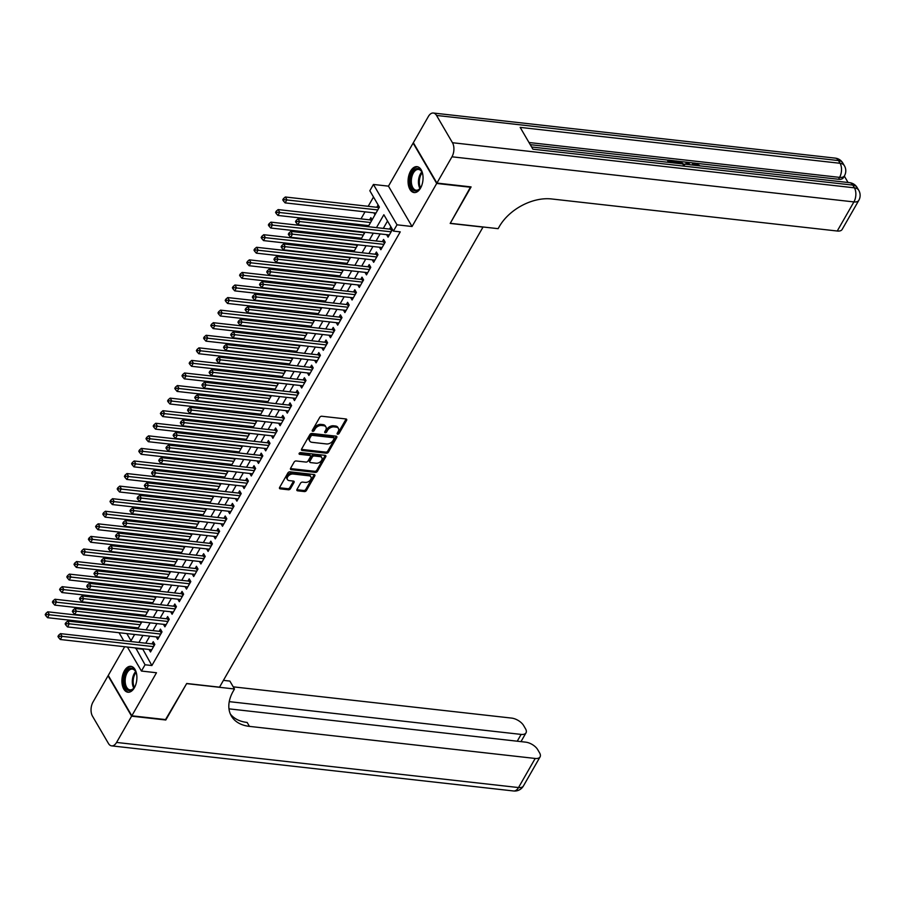 <?xml version="1.0" encoding="UTF-8"?>
<svg xmlns="http://www.w3.org/2000/svg" width="904" height="904" viewBox="0 0 904 904"><rect width="100%" height="100%" fill="white"/><g stroke="black" fill="none" stroke-linecap="round" stroke-linejoin="round"><path stroke-width="1.36" d="M337.655 434.214A1.153 0.757 149.7 0 0 339.09 433.457L346.605 420.349A1.638 1.073 149.7 0 0 346.673 419.366A1.638 1.073 149.7 0 0 345.972 418.959L321.813 416.247A1.638 1.073 149.7 0 0 319.767 417.332L312.253 430.44A1.153 0.757 149.7 0 0 314.129 430.654L315.101 428.959A5.255 3.435 149.7 0 1 321.666 425.49L323.677 425.716A5.255 3.435 149.7 0 1 325.948 427.016A5.255 3.435 149.7 0 1 325.711 430.146L324.739 431.841A1.153 0.757 149.7 0 0 326.615 432.055L327.587 430.361A5.255 3.435 149.7 0 1 334.141 426.891L336.152 427.117A5.255 3.435 149.7 0 1 338.424 428.417A5.255 3.435 149.7 0 1 338.186 431.547L337.215 433.242A1.153 0.757 149.7 0 0 337.655 434.214M337.282 433.118A1.153 0.757 149.7 0 0 338.458 432.361L345.961 419.253A1.638 1.073 149.7 0 0 346.085 418.981M312.321 430.315A1.153 0.757 149.7 0 0 313.496 429.558L314.468 427.863L315.101 428.959M324.807 431.716A1.153 0.757 149.7 0 0 325.982 430.959L326.954 429.264L327.587 430.361M134.368 687.786A13.04 7.401 -83.6 0 0 136.64 674.26A13.04 7.401 -83.6 0 0 130.854 666.316A13.04 7.401 -83.6 0 0 124.424 670.768A13.04 7.401 -83.6 0 0 122.164 684.283A13.04 7.401 -83.6 0 0 127.95 692.227A13.04 7.401 -83.6 0 0 134.368 687.786M420.529 188.122A13.04 7.401 -83.6 0 0 422.801 174.608A13.04 7.401 -83.6 0 0 417.015 166.652A13.04 7.401 -83.6 0 0 410.585 171.105A13.04 7.401 -83.6 0 0 408.325 184.619A13.04 7.401 -83.6 0 0 414.1 192.563A13.04 7.401 -83.6 0 0 420.529 188.122M296.975 489.426A1.638 1.073 149.7 0 0 296.896 490.409A1.638 1.073 149.7 0 0 297.608 490.815L304.388 491.573A1.638 1.073 149.7 0 0 306.433 490.488L314.773 475.933A1.638 1.073 149.7 0 0 314.841 474.95A1.638 1.073 149.7 0 0 314.129 474.543L289.981 471.831A1.638 1.073 149.7 0 0 287.924 472.916L279.596 487.471A1.638 1.073 149.7 0 0 279.517 488.454A1.638 1.073 149.7 0 0 280.229 488.861L288.41 489.776A1.638 1.073 149.7 0 0 290.466 488.691L294.026 482.465A1.638 1.073 149.7 0 0 294.105 481.482A1.638 1.073 149.7 0 0 293.393 481.075L289.337 480.623A4.384 2.87 149.7 0 1 287.438 479.538A4.384 2.87 149.7 0 1 288.534 475.786A4.384 2.87 149.7 0 1 293.111 474.024L309.021 475.809A4.384 2.87 149.7 0 1 310.919 476.894A4.384 2.87 149.7 0 1 309.823 480.645A4.384 2.87 149.7 0 1 305.236 482.408L302.591 482.114A1.638 1.073 149.7 0 0 300.535 483.199L296.975 489.426M142.572 648.744L151.883 665.536L145.047 664.768L141.442 671.05L127.419 647.038M470.634 186.857L450.192 223.424L482.996 227.107L219.525 687.176L186.71 683.492L166.008 719.629L131.826 715.798L156.482 672.745L141.442 671.05M470.882 187.286L436.7 183.455L413.128 143.092L388.471 186.145L373.431 184.461L397.014 224.813L393.409 231.096L383.85 214.734L376.471 227.627M388.471 186.145L412.054 226.508L436.7 183.455M412.054 226.508L397.014 224.813M151.883 665.536L400.246 231.865L393.409 231.096M326.355 453.198A1.638 1.073 149.7 0 0 328.412 452.113L336.74 437.559A1.638 1.073 149.7 0 0 336.819 436.575A1.638 1.073 149.7 0 0 336.107 436.169L311.959 433.457A1.638 1.073 149.7 0 0 309.902 434.541L301.563 449.107A1.638 1.073 149.7 0 0 301.495 450.079A1.638 1.073 149.7 0 0 302.207 450.486L326.355 453.198L325.722 452.113A1.638 1.073 149.7 0 0 327.768 451.028L336.107 436.462A1.638 1.073 149.7 0 0 336.231 436.191M325.756 456.746L317.417 471.3A1.638 1.073 149.7 0 1 315.372 472.385L291.212 469.673A1.638 1.073 149.7 0 1 290.5 469.266A1.638 1.073 149.7 0 1 290.579 468.283L294.15 462.057A1.638 1.073 149.7 0 1 296.196 460.972L305.993 462.08A1.638 1.073 149.7 0 0 308.038 460.995L310.411 456.859A1.638 1.073 149.7 0 0 310.479 455.876A1.638 1.073 149.7 0 0 309.778 455.469L299.574 454.328A1.153 0.757 149.7 0 1 300.569 452.599L325.124 455.356A1.638 1.073 149.7 0 1 325.835 455.763A1.638 1.073 149.7 0 1 325.756 456.746L325.124 455.65L316.784 470.216L317.417 471.3M124.684 646.733L108.254 675.435L131.826 715.798M372.12 219.808L370.855 217.638L369.589 219.841M386.607 234.656L388.065 237.164L392.392 229.616L390.799 226.893L389.534 229.085M379.409 247.221L380.866 249.73L385.183 242.182L383.59 239.458L382.335 241.662M372.211 259.798L373.668 262.296L377.985 254.758L376.392 252.035L375.137 254.227M365.013 272.364L366.47 274.873L370.787 267.324L369.194 264.601L367.939 266.804M357.803 284.929L359.272 287.438L363.589 279.901L361.995 277.166L360.741 279.37M350.605 297.506L352.074 300.004L356.391 292.467L354.797 289.743L353.543 291.935M343.407 310.072L344.876 312.581L349.193 305.032L347.599 302.309L346.345 304.512M336.209 322.649L337.678 325.146L341.994 317.609L340.401 314.886L339.147 317.078M329.011 335.214L330.48 337.723L334.796 330.175L333.203 327.451L331.937 329.655M321.813 347.78L323.282 350.289L327.598 342.752L326.005 340.017L324.739 342.221M314.615 360.357L316.084 362.854L320.4 355.317L318.807 352.594L317.541 354.786M307.416 372.923L308.874 375.431L313.202 367.883L311.609 365.159L310.343 367.363M300.218 385.499L301.676 387.997L306.004 380.46L304.411 377.725L303.145 379.929M293.02 398.065L294.478 400.574L298.806 393.025L297.213 390.302L295.947 392.505M285.822 410.631L287.28 413.139L291.596 405.602L290.003 402.868L288.749 405.071M278.624 423.208L280.082 425.705L284.398 418.168L282.805 415.444L281.551 417.637M271.426 435.773L272.884 438.282L277.2 430.733L275.607 428.01L274.353 430.214M264.217 448.35L265.686 450.847L270.002 443.31L268.409 440.576L267.155 442.779M257.018 460.916L258.487 463.424L262.804 455.876L261.211 453.153L259.957 455.356M249.82 473.481L251.289 475.99L255.606 468.453L254.013 465.718L252.758 467.922M242.622 486.058L244.091 488.555L248.408 481.018L246.815 478.295L245.56 480.487M235.424 498.624L236.893 501.132L241.21 493.584L239.617 490.861L238.351 493.064M228.226 511.189L229.695 513.698L234.012 506.161L232.418 503.426L231.153 505.63M221.028 523.766L222.497 526.275L226.814 518.726L225.22 516.003L223.955 518.195M213.83 536.332L215.288 538.841L219.615 531.303L218.022 528.569L216.757 530.772M206.632 548.909L208.089 551.406L212.417 543.869L210.824 541.146L209.558 543.338M199.434 561.474L200.891 563.983L205.219 556.435L203.626 553.711L202.36 555.915M192.236 574.04L193.693 576.549L198.01 569.011L196.428 566.277L195.162 568.48M185.037 586.617L186.495 589.125L190.812 581.577L189.218 578.854L187.964 581.046M177.839 599.182L179.297 601.691L183.614 594.154L182.02 591.419L180.766 593.623M170.641 611.759L172.099 614.257L176.416 606.72L174.822 603.996L173.568 606.188M163.432 624.325L164.901 626.834L169.217 619.285L167.624 616.562L166.37 618.765M156.234 636.891L157.703 639.399L162.019 631.862L160.426 629.127L159.172 631.331M387.522 221.028L383.307 228.396M380.143 233.933L376.109 240.961M372.934 246.498L368.911 253.527M365.736 259.064L361.713 266.104M358.538 271.641L354.515 278.669M351.34 284.206L347.317 291.246M344.142 296.783L340.119 303.812M336.943 309.349L332.921 316.377M329.745 321.914L325.722 328.954M322.547 334.491L318.513 341.52M315.349 347.057L311.315 354.097M308.151 359.634L304.117 366.662M300.953 372.199L296.919 379.228M293.755 384.765L289.721 391.805M286.557 397.342L282.523 404.37M279.347 409.907L275.325 416.947M272.149 422.473L268.126 429.513M264.951 435.05L260.928 442.079M257.753 447.616L253.73 454.655M250.555 460.192L246.532 467.221M243.357 472.758L239.334 479.787M236.159 485.324L232.136 492.364M228.961 497.901L224.938 504.929M221.762 510.466L217.728 517.506M214.564 523.043L210.53 530.072M207.366 535.609L203.332 542.637M200.168 548.174L196.134 555.214M192.97 560.751L188.936 567.78M185.772 573.317L181.738 580.357M178.563 585.894L174.54 592.922M171.364 598.459L167.342 605.488M164.166 611.025L160.144 618.065M156.968 623.602L152.945 630.63M149.77 636.167L145.747 643.207M149.036 649.467L150.505 651.976L154.821 644.428L153.228 641.704L151.974 643.897M373.51 197.027L368.188 206.304M365.024 211.841L360.99 218.881M357.826 224.418L357.227 225.458M350.628 236.984L350.029 238.034M343.43 249.56L342.819 250.6M336.231 262.126L335.621 263.177M329.022 274.692L328.423 275.743M321.824 287.269L321.225 288.308M314.626 299.834L314.027 300.885M307.428 312.411L306.829 313.451M300.23 324.977L299.631 326.028M293.032 337.542L292.433 338.593M285.833 350.119L285.235 351.159M278.635 362.685L278.036 363.736M271.437 375.25L270.838 376.301M264.239 387.827L263.64 388.878M257.041 400.393L256.442 401.444M249.843 412.97L249.244 414.009M242.645 425.535L242.035 426.586M235.435 438.101L234.837 439.152M228.237 450.678L227.638 451.729M221.039 463.243L220.44 464.294M213.841 475.82L213.242 476.86M206.643 488.386L206.044 489.437M199.445 500.952L198.846 502.002M192.247 513.528L191.648 514.579M185.049 526.094L184.45 527.145M177.851 538.671L177.252 539.711M170.653 551.237L170.054 552.287M163.454 563.802L162.856 564.853M156.256 576.379L155.657 577.43M149.058 588.945L148.448 589.996M141.849 601.522L141.25 602.561M134.651 614.087L134.052 615.138M129.295 626.867L129.984 628.054M133.668 634.359L134.188 635.252M379.318 207.242L378.053 205.072L376.787 207.276M373.861 212.835L374.99 214.779M366.662 225.412L367.363 226.599M359.464 237.978L360.154 239.176M352.266 250.544L352.955 251.741M345.068 263.12L345.757 264.307M337.87 275.686L338.559 276.884M330.661 288.252L331.361 289.449M323.462 300.829L324.163 302.026M316.264 313.394L316.965 314.592M309.066 325.971L309.767 327.158M301.868 338.537L302.569 339.734M294.67 351.102L295.371 352.3M287.472 363.679L288.173 364.866M280.274 376.245L280.974 377.443M273.076 388.822L273.776 390.008M265.878 401.387L266.567 402.585M258.68 413.953L259.369 415.151M251.481 426.53L252.171 427.716M244.283 439.095L244.973 440.293M237.074 451.672L237.775 452.859M229.876 464.238L230.576 465.436M222.678 476.803L223.378 478.001M220.836 483.606L220.067 483.9A1.672 1.096 -30.3 0 1 219.502 483.934L126.944 473.549L128.537 476.272L126.741 479.414L217.593 489.618M215.48 489.38L216.18 490.567M208.282 501.946L208.982 503.144M201.083 514.523L201.784 515.709M193.885 527.088L194.586 528.286M186.687 539.654L187.388 540.852M179.489 552.231L180.19 553.417M172.291 564.797L172.992 565.994M165.093 577.373L165.782 578.56M157.895 589.939L158.584 591.137M150.697 602.505L151.386 603.702M143.499 615.082L144.188 616.268M136.289 627.647L136.99 628.845M120.017 626.935L120.616 625.884M368.177 226.689L379.386 207.106L369.838 190.744L373.431 184.461M123.735 640.733L119.057 632.721M135.736 647.976L145.047 664.768M373.307 233.164L369.273 240.193M366.097 245.73L362.075 252.758M358.899 258.295L354.876 265.335M351.701 270.872L347.678 277.901M344.503 283.438L340.48 290.478M337.305 296.015L333.282 303.043M330.107 308.58L326.084 315.609M322.909 321.146L318.886 328.186M315.711 333.723L311.688 340.751M308.513 346.288L304.478 353.328M301.314 358.865L297.28 365.894M294.116 371.431L290.082 378.46M286.918 383.997L282.884 391.036M279.72 396.573L275.686 403.602M272.522 409.139L268.488 416.179M265.313 421.716L261.29 428.745M258.115 434.282L254.092 441.31M250.916 446.847L246.894 453.887M243.718 459.424L239.696 466.453M236.52 471.99L232.497 479.03M229.322 484.567L225.299 491.595M222.124 497.132L218.101 504.161M214.926 509.698L210.892 516.738M207.728 522.275L203.694 529.303M200.53 534.84L196.496 541.88M193.332 547.417L189.298 554.446M186.134 559.983L182.099 567.011M178.935 572.548L174.901 579.588M171.726 585.125L167.703 592.154M164.528 597.691L160.505 604.731M157.33 610.268L153.307 617.296M150.132 622.833L146.109 629.862M142.934 635.399L138.911 642.439M126.831 633.591L131.023 640.766L134.639 634.472M137.803 628.935L141.838 621.895M145.002 616.359L149.036 609.33M152.2 603.793L156.234 596.764M159.409 591.227L163.432 584.187M166.607 578.65L170.63 571.622M173.805 566.085L177.828 559.045M181.003 553.519L185.026 546.479M188.201 540.942L192.224 533.914M195.4 528.377L199.422 521.337M202.598 515.8L206.62 508.771M209.796 503.234L213.819 496.206M216.994 490.669L221.028 483.629M224.192 478.092L228.226 471.063M231.39 465.526L235.424 458.486M238.588 452.949L242.622 445.921M245.786 440.384L249.82 433.355M252.984 427.818L257.018 420.778M260.194 415.241L264.217 408.212M267.392 402.675L271.415 395.636M274.59 390.099L278.613 383.07M281.788 377.533L285.811 370.504M288.986 364.967L293.009 357.927M296.184 352.39L300.207 345.362M303.382 339.825L307.405 332.785M310.58 327.248L314.615 320.219M317.779 314.682L321.813 307.654M324.977 302.117L329.011 295.077M332.175 289.54L336.209 282.511M339.373 276.974L343.407 269.934M346.571 264.397L350.605 257.369M353.78 251.832L357.803 244.803M360.978 239.266L365.001 232.226M122.458 626.099L123.147 627.286M142.323 649.174L135.487 648.405M338.424 428.417L337.791 427.321A5.255 3.435 149.7 0 0 335.52 426.021L336.152 427.117M326.954 429.264A5.255 3.435 149.7 0 1 333.508 425.795L335.52 426.021M325.948 427.016L325.304 425.92A5.255 3.435 149.7 0 0 323.033 424.62L323.677 425.716M314.468 427.863A5.255 3.435 149.7 0 1 321.022 424.394L323.033 424.62M301.45 449.378A1.638 1.073 149.7 0 0 301.563 449.401L325.722 452.113M334.084 438.7A1.153 0.757 149.7 0 0 333.644 437.728L312.445 435.355A1.153 0.757 149.7 0 0 311.01 436.112L309.982 437.898A5.255 3.435 149.7 0 0 309.744 441.028A5.255 3.435 149.7 0 0 312.016 442.327L326.513 443.954A5.255 3.435 149.7 0 0 333.067 440.497L334.084 438.7M334.141 438.022L333.508 436.926A1.153 0.757 149.7 0 0 333.011 436.643L333.644 437.728M309.744 441.028L309.111 439.943A5.255 3.435 149.7 0 1 309.349 436.813L310.366 435.016A1.153 0.757 149.7 0 1 311.801 434.259L333.011 436.643M290.455 468.566A1.638 1.073 149.7 0 0 290.579 468.577L314.739 471.289A1.638 1.073 149.7 0 0 316.784 470.216M310.479 455.876L309.846 454.791A1.638 1.073 149.7 0 0 309.134 454.384L299.19 453.266M316.163 463.221A4.384 2.87 149.7 0 0 320.739 461.458A4.384 2.87 149.7 0 0 321.835 457.706A4.384 2.87 149.7 0 0 319.937 456.61L314.332 455.989A1.638 1.073 149.7 0 0 312.287 457.074L309.925 461.198A1.638 1.073 149.7 0 0 309.846 462.181A1.638 1.073 149.7 0 0 310.558 462.588L316.163 463.221M321.835 457.706L321.202 456.61A4.384 2.87 149.7 0 0 319.304 455.526L319.937 456.61M309.846 462.181L309.213 461.085A1.638 1.073 149.7 0 1 309.281 460.113L311.654 455.978A1.638 1.073 149.7 0 1 313.699 454.893L319.304 455.526M310.919 476.894L310.275 475.809A4.384 2.87 149.7 0 0 308.377 474.713L309.021 475.809M287.438 479.538L286.794 478.442A4.384 2.87 149.7 0 1 287.89 474.69A4.384 2.87 149.7 0 1 292.478 472.928L308.377 474.713M279.472 487.753A1.638 1.073 149.7 0 0 279.585 487.764L287.777 488.691A1.638 1.073 149.7 0 0 289.822 487.606L293.393 481.369A1.638 1.073 149.7 0 0 293.517 481.097M296.851 489.697A1.638 1.073 149.7 0 0 296.964 489.719L303.744 490.476A1.638 1.073 149.7 0 0 305.789 489.392L314.129 474.837A1.638 1.073 149.7 0 0 314.253 474.566M379.284 207.185L378.448 207.366A1.672 1.096 -30.3 0 1 377.883 207.4L285.325 197.004L286.918 199.739L285.122 202.88L375.974 213.073M377.77 209.931L284.127 199.66L283.483 198.564L282.76 199.829L283.404 200.914L284.127 199.66M285.122 202.88L283.404 200.914M283.483 198.564L285.325 197.004M391.635 230.938L390.63 229.209L298.071 218.824L299.665 221.548L391.127 231.819M296.862 221.48L296.229 220.384L295.506 221.638L296.15 222.734L296.862 221.48L299.665 221.548L297.868 224.689L389.33 234.961M390.63 229.209A1.672 1.096 149.7 0 0 391.195 229.175L392.031 229.006M298.071 218.824L296.229 220.384M296.15 222.734L297.868 224.689M421.739 185.489A11.277 6.407 96.4 0 1 420.134 188.348A11.277 6.407 96.4 0 1 412.653 189.422A11.277 6.407 96.4 0 1 410.495 177.602A11.277 6.407 96.4 0 1 415.704 168.935A11.277 6.407 96.4 0 1 421.953 172.11A11.277 6.407 96.4 0 1 422.891 175.263M422.1 172.449A10.441 5.932 -83.6 0 0 418.495 169.432A10.441 5.932 -83.6 0 0 411.636 177.839A10.441 5.932 -83.6 0 0 416.168 190.19A10.441 5.932 -83.6 0 0 420.349 188.055M417.863 166.844A12.95 7.356 -83.6 0 0 409.58 177.286A12.95 7.356 -83.6 0 0 414.981 192.575M135.589 685.142A11.277 6.407 96.4 0 1 133.973 688A11.277 6.407 96.4 0 1 126.492 689.074A11.277 6.407 96.4 0 1 124.334 677.265A11.277 6.407 96.4 0 1 129.554 668.587A11.277 6.407 96.4 0 1 135.792 671.774A11.277 6.407 96.4 0 1 136.73 674.915M135.939 672.101A10.441 5.932 -83.6 0 0 132.346 669.096A10.441 5.932 -83.6 0 0 125.475 677.491A10.441 5.932 -83.6 0 0 130.018 689.854A10.441 5.932 -83.6 0 0 134.188 687.707M131.701 666.508A12.95 7.356 -83.6 0 0 123.43 676.949A12.95 7.356 -83.6 0 0 128.82 692.238M692.046 164.991L692.746 163.658L695.006 163.025L698.995 165.771M696.724 165.522L693.831 164.822M685.786 164.291L686.249 162.121L687.56 162.268L690.136 164.777M668.485 162.347L667.774 161.115L668.35 160.11L674.124 160.765L674 162.517L670.61 162.144M848.065 182.506L844.313 176.077M858.8 200.36A10.023 10.023 0 0 0 858.755 190.315A10.023 6.565 -30.3 0 0 854.416 187.829A10.023 5.695 96.4 0 1 853.918 201.92A10.023 5.006 29.8 0 0 858.8 200.36L842.132 229.458A10.023 5.006 -150.2 0 1 837.251 231.017L853.918 201.92L451.966 156.799A10.023 5.695 -83.6 0 0 452.463 142.719L854.416 187.829L852.822 185.105L532.897 149.194L520.162 127.385L840.076 163.285A10.023 5.695 96.4 0 1 839.579 177.376A10.023 5.006 29.8 0 0 844.46 175.817L843.387 177.704A10.023 5.006 -150.2 0 1 838.505 179.263L839.579 177.376L528.998 142.516M530.252 144.663L668.316 160.155M674.158 160.81L675.887 161.014M679.932 161.466L686.226 162.166M687.616 162.325L693.888 163.025M696.238 163.296L838.505 179.263M676.056 163.195L675.344 161.963L675.921 160.957L680.226 161.533L684.543 164.957M451.966 156.799L436.926 183.071L471.097 186.913L450.26 223.299L498.115 228.667L499.336 226.531A41.787 27.357 -30.3 0 1 551.508 198.948L837.251 231.017M452.463 142.719L436.53 115.441A10.023 5.695 -83.6 0 0 433.332 113.023A10.023 5.695 -83.6 0 0 428.394 116.446L413.343 142.719L436.926 183.071M674.565 161.511L669.943 160.991L670.892 162.618M669.74 162.494L668.35 160.11M677.311 163.341L675.921 160.957M683.379 164.81L680.61 162.325L677.514 161.85L678.463 163.466M680.859 163.737L678.181 162.991M680.61 162.325L680.034 163.33M679.175 162.031L678.599 163.036M686.464 164.37L686.249 162.121M689.051 164.652L687.345 162.946L687.548 164.494M699.278 165.285L695.391 163.771L694.814 164.777M695.391 163.771L693.899 164.189L693.933 165.206M692.758 165.07L692.746 163.658M165.545 719.573L186.631 683.616L234.486 688.984L233.266 691.119A41.787 27.357 149.7 0 0 231.367 716.036A41.787 27.357 149.7 0 0 249.447 726.387L535.191 758.456A10.023 5.006 29.8 0 0 540.072 756.897A10.023 5.006 29.8 0 0 539.564 752.829L537.688 749.619A10.023 5.006 29.8 0 0 525.665 742.15L228.972 708.849M223.424 680.362L229.865 681.085L234.486 688.984M131.611 716.171L108.039 675.808L92.988 702.08A10.023 5.695 -83.6 0 0 92.49 716.171L108.423 743.438A10.023 5.695 -83.6 0 0 111.621 745.868A10.023 5.695 -83.6 0 0 116.571 742.444L131.611 716.171L165.794 720.002M229.254 701.64L521.133 734.41A10.023 5.006 29.8 0 0 526.015 732.839A10.023 5.006 29.8 0 0 525.518 728.782L523.642 725.562A10.023 5.006 29.8 0 0 511.607 718.092L233.243 686.848M230.339 714.002A41.787 27.357 149.7 0 0 247.154 722.454L249.447 726.387M372.086 219.751L371.25 219.932A1.672 1.096 -30.3 0 1 370.685 219.966L278.127 209.581L279.72 212.304L277.923 215.446L368.775 225.638M370.572 222.497L276.918 212.225L276.285 211.14L275.562 212.395L276.206 213.491L276.918 212.225M277.923 215.446L276.206 213.491M276.285 211.14L278.127 209.581M364.888 232.328L364.052 232.497A1.672 1.096 -30.3 0 1 363.487 232.531L270.929 222.147L272.522 224.87L270.725 228.011L361.577 238.215M363.374 235.074L269.72 224.802L269.087 223.706L268.364 224.96L269.008 226.056L269.72 224.802M270.725 228.011L269.008 226.056M269.087 223.706L270.929 222.147M357.69 244.894L356.854 245.074A1.672 1.096 -30.3 0 1 356.289 245.108L263.731 234.712L265.324 237.447L263.516 240.588L354.379 250.781M356.176 247.639L262.522 237.368L261.889 236.283L261.166 237.537L261.81 238.622L262.522 237.368M263.516 240.588L261.81 238.622M261.889 236.283L263.731 234.712M350.492 257.459L349.645 257.64A1.672 1.096 -30.3 0 1 349.091 257.674L256.533 247.289L258.126 250.012L256.318 253.154L347.181 263.358M348.978 260.216L255.323 249.945L254.691 248.849L253.967 250.103L254.612 251.199L255.323 249.945M256.318 253.154L254.612 251.199M254.691 248.849L256.533 247.289M384.437 243.504L383.432 241.786L290.873 231.39L292.467 234.125L383.929 244.385M289.664 234.046L289.031 232.961L288.308 234.215L288.952 235.3L289.664 234.046L292.467 234.125L290.659 237.266L382.132 247.526M383.432 241.786A1.672 1.096 149.7 0 0 383.997 241.752L384.833 241.571M290.873 231.39L289.031 232.961M288.952 235.3L290.659 237.266M377.239 256.069L376.233 254.352L283.675 243.967L285.268 246.69L376.731 256.962M282.466 246.611L281.833 245.526L281.11 246.781L281.754 247.877L282.466 246.611L285.268 246.69L283.46 249.832L374.934 260.103M376.233 254.352A1.672 1.096 149.7 0 0 376.787 254.318L377.635 254.137M283.675 243.967L281.833 245.526M281.754 247.877L283.46 249.832M370.041 268.646L369.035 266.917L276.477 256.533L278.07 259.256L369.533 269.528M275.268 259.188L274.635 258.092L273.912 259.358L274.545 260.442L275.268 259.188L278.07 259.256L276.262 262.409L367.736 272.669M369.035 266.917A1.672 1.096 149.7 0 0 369.589 266.883L370.425 266.714M276.477 256.533L274.635 258.092M274.545 260.442L276.262 262.409M362.832 281.212L361.837 279.494L269.268 269.109L270.861 271.833L362.334 282.093M268.07 271.754L267.437 270.669L266.714 271.923L267.347 273.008L268.07 271.754L270.861 271.833L269.064 274.974L360.526 285.235M361.837 279.494A1.672 1.096 149.7 0 0 362.391 279.46L363.227 279.279M269.268 269.109L267.437 270.669M267.347 273.008L269.064 274.974M343.283 270.036L342.446 270.217A1.672 1.096 -30.3 0 1 341.893 270.251L249.334 259.855L250.928 262.589L249.12 265.731L339.972 275.923M341.78 272.782L248.125 262.51L247.493 261.414L246.769 262.68L247.402 263.765L248.125 262.51M249.12 265.731L247.402 263.765M247.493 261.414L249.334 259.855M355.634 293.789L354.628 292.06L262.07 281.675L263.663 284.398L355.136 294.67M260.872 284.331L260.239 283.234L259.516 284.489L260.149 285.585L260.872 284.331L263.663 284.398L261.866 287.54L353.328 297.811M354.628 292.06A1.672 1.096 149.7 0 0 355.193 292.026L356.029 291.856M262.07 281.675L260.239 283.234M260.149 285.585L261.866 287.54M336.085 282.602L335.248 282.782A1.672 1.096 -30.3 0 1 334.695 282.816L242.125 272.432L243.718 275.155L241.922 278.296L332.774 288.489M334.582 285.348L240.927 275.076L240.294 273.991L239.571 275.245L240.204 276.341L240.927 275.076M241.922 278.296L240.204 276.341M240.294 273.991L242.125 272.432M348.435 306.354L347.43 304.637L254.871 294.241L256.465 296.975L347.938 307.236M253.674 296.896L253.041 295.8L252.318 297.066L252.95 298.151L253.674 296.896L256.465 296.975L254.668 300.117L346.13 310.377M347.43 304.637A1.672 1.096 149.7 0 0 347.995 304.603L348.831 304.422M254.871 294.241L253.041 295.8M252.95 298.151L254.668 300.117M328.886 295.179L328.05 295.348A1.672 1.096 -30.3 0 1 327.485 295.382L234.927 284.997L236.52 287.721L234.724 290.862L325.576 301.066M327.384 297.924L233.729 287.653L233.096 286.557L232.373 287.811L233.006 288.907L233.729 287.653M234.724 290.862L233.006 288.907M233.096 286.557L234.927 284.997M341.237 318.92L340.232 317.202L247.673 306.818L249.267 309.541L340.74 319.813M246.476 309.462L245.831 308.377L245.12 309.631L245.752 310.727L246.476 309.462L249.267 309.541L247.47 312.682L338.932 322.954M340.232 317.202A1.672 1.096 149.7 0 0 340.797 317.168L341.633 316.988M247.673 306.818L245.831 308.377M245.752 310.727L247.47 312.682M321.688 307.744L320.852 307.925A1.672 1.096 -30.3 0 1 320.287 307.959L227.729 297.563L229.322 300.297L227.525 303.439L318.377 313.631M320.185 310.49L226.531 300.218L225.898 299.134L225.175 300.388L225.808 301.473L226.531 300.218M227.525 303.439L225.808 301.473M225.898 299.134L227.729 297.563M334.039 331.497L333.034 329.768L240.475 319.383L242.069 322.106L333.531 332.378M239.277 322.039L238.633 320.943L237.921 322.208L238.554 323.293L239.277 322.039L242.069 322.106L240.272 325.259L331.734 335.52M333.034 329.768A1.672 1.096 149.7 0 0 333.599 329.734L334.435 329.564M240.475 319.383L238.633 320.943M238.554 323.293L240.272 325.259M314.49 320.31L313.654 320.491A1.672 1.096 -30.3 0 1 313.089 320.524L220.531 310.14L222.124 312.863L220.327 316.004L311.179 326.208M312.976 323.067L219.333 312.795L218.689 311.699L217.977 312.953L218.61 314.05L219.333 312.795M220.327 316.004L218.61 314.05M218.689 311.699L220.531 310.14M326.841 344.062L325.835 342.345L233.277 331.949L234.87 334.683L326.333 344.944M232.079 334.604L231.435 333.519L230.723 334.774L231.356 335.859L232.079 334.604L234.87 334.683L233.074 337.825L324.536 348.085M325.835 342.345A1.672 1.096 149.7 0 0 326.401 342.311L327.237 342.13M233.277 331.949L231.435 333.519M231.356 335.859L233.074 337.825M307.292 332.887L306.456 333.067A1.672 1.096 -30.3 0 1 305.891 333.101L213.333 322.705L214.926 325.44L213.129 328.581L303.981 338.774M305.778 335.633L212.135 325.361L211.491 324.265L210.779 325.53L211.412 326.615L212.135 325.361M213.129 328.581L211.412 326.615M211.491 324.265L213.333 322.705M319.643 356.639L318.637 354.91L226.079 344.526L227.672 347.249L319.135 357.521M224.881 347.181L224.237 346.085L223.525 347.339L224.158 348.435L224.881 347.181L227.672 347.249L225.876 350.39L317.338 360.662M318.637 354.91A1.672 1.096 149.7 0 0 319.202 354.876L320.039 354.707M226.079 344.526L224.237 346.085M224.158 348.435L225.876 350.39M300.094 345.452L299.258 345.633A1.672 1.096 -30.3 0 1 298.693 345.667L206.135 335.282L207.728 338.006L205.931 341.147L296.783 351.34M298.58 348.198L204.937 337.926L204.293 336.842L203.581 338.096L204.214 339.192L204.937 337.926M205.931 341.147L204.214 339.192M204.293 336.842L206.135 335.282M312.445 369.205L311.439 367.487L218.881 357.091L220.474 359.826L311.936 370.086M217.683 359.747L217.039 358.651L216.316 359.916L216.96 361.001L217.683 359.747L220.474 359.826L218.678 362.967L310.14 373.228M311.439 367.487A1.672 1.096 149.7 0 0 312.004 367.453L312.841 367.273M218.881 357.091L217.039 358.651M216.96 361.001L218.678 362.967M292.896 358.029L292.06 358.199A1.672 1.096 -30.3 0 1 291.495 358.233L198.936 347.848L200.53 350.571L198.733 353.713L289.585 363.916M291.382 360.775L197.739 350.503L197.095 349.407L196.383 350.662L197.015 351.758L197.739 350.503M198.733 353.713L197.015 351.758M197.095 349.407L198.936 347.848M305.247 381.77L304.241 380.053L211.683 369.668L213.276 372.391L304.738 382.652M210.485 372.312L209.841 371.228L209.118 372.482L209.762 373.578L210.485 372.312L213.276 372.391L211.479 375.533L302.942 385.805M304.241 380.053A1.672 1.096 149.7 0 0 304.806 380.019L305.642 379.838M211.683 369.668L209.841 371.228M209.762 373.578L211.479 375.533M285.698 370.595L284.862 370.776A1.672 1.096 -30.3 0 1 284.297 370.809L191.738 360.413L193.332 363.148L191.535 366.289L282.387 376.482M284.184 373.341L190.541 363.069L189.897 361.984L189.173 363.238L189.817 364.323L190.541 363.069M191.535 366.289L189.817 364.323M189.897 361.984L191.738 360.413M298.049 394.347L297.043 392.618L204.485 382.234L206.078 384.957L297.54 395.229M203.276 384.889L202.643 383.793L201.92 385.047L202.564 386.144L203.276 384.889L206.078 384.957L204.281 388.098L295.744 398.37M297.043 392.618A1.672 1.096 149.7 0 0 297.608 392.585L298.444 392.415M204.485 382.234L202.643 383.793M202.564 386.144L204.281 388.098M278.5 383.16L277.664 383.341A1.672 1.096 -30.3 0 1 277.099 383.375L184.54 372.99L186.134 375.714L184.337 378.855L275.189 389.059M276.986 385.918L183.342 375.635L182.698 374.55L181.975 375.804L182.619 376.9L183.342 375.635M184.337 378.855L182.619 376.9M182.698 374.55L184.54 372.99M290.851 406.913L289.845 405.195L197.287 394.799L198.88 397.534L290.342 407.794M196.078 397.455L195.445 396.37L194.722 397.624L195.366 398.709L196.078 397.455L198.88 397.534L197.072 400.675L288.545 410.936M289.845 405.195A1.672 1.096 149.7 0 0 290.41 405.161L291.246 404.981M197.287 394.799L195.445 396.37M195.366 398.709L197.072 400.675M271.302 395.737L270.465 395.918A1.672 1.096 -30.3 0 1 269.9 395.952L177.342 385.556L178.935 388.291L177.139 391.432L267.991 401.625M269.787 398.483L176.133 388.212L175.5 387.115L174.777 388.381L175.421 389.466L176.133 388.212M177.139 391.432L175.421 389.466M175.5 387.115L177.342 385.556M283.653 419.479L282.647 417.761L190.089 407.376L191.682 410.1L283.144 420.371M188.879 410.032L188.247 408.936L187.523 410.19L188.168 411.286L188.879 410.032L191.682 410.1L189.874 413.241L281.347 423.513M282.647 417.761A1.672 1.096 149.7 0 0 283.201 417.727L284.048 417.546M190.089 407.376L188.247 408.936M188.168 411.286L189.874 413.241M264.104 408.303L263.267 408.484A1.672 1.096 -30.3 0 1 262.702 408.518L170.144 398.133L171.737 400.856L169.929 403.998L260.793 414.19M262.589 411.049L168.935 400.777L168.302 399.692L167.579 400.947L168.223 402.043L168.935 400.777M169.929 403.998L168.223 402.043M168.302 399.692L170.144 398.133M276.454 432.055L275.449 430.338L182.89 419.942L184.484 422.676L275.946 432.937M181.681 422.597L181.049 421.501L180.325 422.767L180.969 423.852L181.681 422.597L184.484 422.676L182.676 425.818L274.149 436.078M275.449 430.338A1.672 1.096 149.7 0 0 276.002 430.304L276.839 430.123M182.89 419.942L181.049 421.501M180.969 423.852L182.676 425.818M256.905 420.88L256.058 421.049A1.672 1.096 -30.3 0 1 255.504 421.083L162.946 410.698L164.539 413.422L162.731 416.563L253.595 426.767M255.391 423.626L161.737 413.354L161.104 412.258L160.381 413.512L161.025 414.608L161.737 413.354M162.731 416.563L161.025 414.608M161.104 412.258L162.946 410.698M269.256 444.621L268.251 442.903L175.692 432.519L177.286 435.242L268.748 445.502M174.483 435.163L173.85 434.078L173.127 435.332L173.76 436.429L174.483 435.163L177.286 435.242L175.478 438.383L266.94 448.655M268.251 442.903A1.672 1.096 149.7 0 0 268.804 442.87L269.641 442.689M175.692 432.519L173.85 434.078M173.76 436.429L175.478 438.383M249.696 433.445L248.86 433.626A1.672 1.096 -30.3 0 1 248.306 433.66L155.748 423.264L157.341 425.999L155.533 429.14L246.397 439.333M248.193 436.191L154.539 425.92L153.906 424.835L153.183 426.089L153.827 427.174L154.539 425.92M155.533 429.14L153.827 427.174M153.906 424.835L155.748 423.264M262.047 457.198L261.041 455.469L168.483 445.084L170.076 447.808L261.55 458.079M167.285 447.74L166.652 446.644L165.929 447.898L166.562 448.994L167.285 447.74L170.076 447.808L168.28 450.949L259.742 461.221M261.041 455.469A1.672 1.096 149.7 0 0 261.606 455.435L262.442 455.266M168.483 445.084L166.652 446.644M166.562 448.994L168.28 450.949M242.498 446.011L241.662 446.192A1.672 1.096 -30.3 0 1 241.108 446.226L148.55 435.841L150.143 438.564L148.335 441.706L239.187 451.91M240.995 448.768L147.341 438.485L146.708 437.4L145.985 438.655L146.617 439.751L147.341 438.485M148.335 441.706L146.617 439.751M146.708 437.4L148.55 435.841M254.849 469.764L253.843 468.046L161.285 457.65L162.878 460.385L254.352 470.645M160.087 460.305L159.454 459.221L158.731 460.475L159.364 461.56L160.087 460.305L162.878 460.385L161.082 463.526L252.544 473.786M253.843 468.046A1.672 1.096 149.7 0 0 254.408 468.012L255.244 467.831M161.285 457.65L159.454 459.221M159.364 461.56L161.082 463.526M235.3 458.588L234.464 458.769A1.672 1.096 -30.3 0 1 233.899 458.791L141.34 448.407L142.934 451.13L141.137 454.283L231.989 464.475M233.797 461.334L140.143 451.062L139.51 449.966L138.787 451.232L139.419 452.316L140.143 451.062M141.137 454.283L139.419 452.316M139.51 449.966L141.34 448.407M247.651 482.329L246.645 480.612L154.087 470.227L155.68 472.95L247.154 483.222M152.889 472.882L152.256 471.786L151.533 473.041L152.166 474.137L152.889 472.882L155.68 472.95L153.883 476.092L245.346 486.363M246.645 480.612A1.672 1.096 149.7 0 0 247.21 480.578L248.046 480.397M154.087 470.227L152.256 471.786M152.166 474.137L153.883 476.092M228.102 471.153L227.266 471.334A1.672 1.096 -30.3 0 1 226.701 471.368L134.142 460.983L135.736 463.707L133.939 466.848L224.791 477.041M226.599 473.899L132.945 463.628L132.312 462.543L131.588 463.797L132.221 464.882L132.945 463.628M133.939 466.848L132.221 464.882M132.312 462.543L134.142 460.983M240.453 494.906L239.447 493.188L146.889 482.792L148.482 485.527L239.944 495.787M145.691 485.448L145.047 484.352L144.335 485.617L144.968 486.702L145.691 485.448L148.482 485.527L146.685 488.668L238.147 498.929M239.447 493.188A1.672 1.096 149.7 0 0 240.012 493.155L240.848 492.974M146.889 482.792L145.047 484.352M144.968 486.702L146.685 488.668M219.389 486.476L125.746 476.205L125.114 475.108L124.39 476.363L125.023 477.459L125.746 476.205M126.741 479.414L125.023 477.459M125.114 475.108L126.944 473.549M233.255 507.472L232.249 505.754L139.691 495.369L141.284 498.093L232.746 508.353M138.493 498.014L137.849 496.929L137.137 498.183L137.77 499.279L138.493 498.014L141.284 498.093L139.487 501.234L230.949 511.506M232.249 505.754A1.672 1.096 149.7 0 0 232.814 505.72L233.65 505.539M139.691 495.369L137.849 496.929M137.77 499.279L139.487 501.234M213.706 496.296L212.869 496.477A1.672 1.096 -30.3 0 1 212.304 496.511L119.746 486.115L121.339 488.849L119.543 491.991L210.395 502.183M212.191 499.042L118.548 488.77L117.904 487.685L117.192 488.94L117.825 490.024L118.548 488.77M119.543 491.991L117.825 490.024M117.904 487.685L119.746 486.115M226.056 520.049L225.051 518.32L132.492 507.935L134.086 510.658L225.548 520.93M131.295 510.59L130.651 509.494L129.939 510.749L130.571 511.845L131.295 510.59L134.086 510.658L132.289 513.8L223.751 524.071M225.051 518.32A1.672 1.096 149.7 0 0 225.616 518.286L226.452 518.116M132.492 507.935L130.651 509.494M130.571 511.845L132.289 513.8M206.507 508.862L205.671 509.042A1.672 1.096 -30.3 0 1 205.106 509.076L112.548 498.692L114.141 501.415L112.345 504.556L203.197 514.76M204.993 511.607L111.35 501.336L110.706 500.251L109.994 501.505L110.627 502.601L111.35 501.336M112.345 504.556L110.627 502.601M110.706 500.251L112.548 498.692M218.858 532.614L217.853 530.897L125.294 520.501L126.888 523.235L218.35 533.496M124.097 523.156L123.452 522.071L122.741 523.326L123.373 524.41L124.097 523.156L126.888 523.235L125.091 526.377L216.553 536.637M217.853 530.897A1.672 1.096 149.7 0 0 218.418 530.863L219.254 530.682M125.294 520.501L123.452 522.071M123.373 524.41L125.091 526.377M199.309 521.438L198.473 521.619A1.672 1.096 -30.3 0 1 197.908 521.642L105.35 511.257L106.943 513.981L105.146 517.133L195.998 527.326M197.795 524.184L104.152 513.913L103.508 512.817L102.796 514.082L103.429 515.167L104.152 513.913M105.146 517.133L103.429 515.167M103.508 512.817L105.35 511.257M192.111 534.004L191.275 534.185A1.672 1.096 -30.3 0 1 190.71 534.219L98.152 523.834L99.745 526.557L97.948 529.699L188.8 539.891M190.597 536.75L96.954 526.478L96.31 525.393L95.598 526.648L96.231 527.733L96.954 526.478M97.948 529.699L96.231 527.733M96.31 525.393L98.152 523.834M184.913 546.581L184.077 546.75A1.672 1.096 -30.3 0 1 183.512 546.784L90.954 536.4L92.547 539.123L90.75 542.264L181.602 552.468M183.399 549.327L89.756 539.055L89.112 537.959L88.389 539.213L89.033 540.309L89.756 539.055M90.75 542.264L89.033 540.309M89.112 537.959L90.954 536.4M211.66 545.18L210.655 543.462L118.096 533.077L119.69 535.801L211.152 546.072M116.898 535.733L116.254 534.637L115.531 535.891L116.175 536.987L116.898 535.733L119.69 535.801L117.893 538.942L209.355 549.214M210.655 543.462A1.672 1.096 149.7 0 0 211.22 543.428L212.056 543.247M118.096 533.077L116.254 534.637M116.175 536.987L117.893 538.942M204.462 557.757L203.457 556.039L110.898 545.643L112.491 548.378L203.954 558.638M109.689 548.299L109.056 547.202L108.333 548.468L108.977 549.553L109.689 548.299L112.491 548.378L110.695 551.519L202.157 561.779M203.457 556.039A1.672 1.096 149.7 0 0 204.022 556.005L204.858 555.824M110.898 545.643L109.056 547.202M108.977 549.553L110.695 551.519M197.264 570.322L196.258 568.605L103.7 558.22L105.293 560.943L196.756 571.204M102.491 560.864L101.858 559.779L101.135 561.034L101.779 562.13L102.491 560.864L105.293 560.943L103.485 564.085L194.959 574.356M196.258 568.605A1.672 1.096 149.7 0 0 196.823 568.571L197.66 568.39M103.7 558.22L101.858 559.779M101.779 562.13L103.485 564.085M177.715 559.147L176.879 559.327A1.672 1.096 -30.3 0 1 176.314 559.361L83.756 548.965L85.349 551.7L83.552 554.841L174.404 565.034M176.201 561.892L82.546 551.621L81.914 550.525L81.19 551.79L81.835 552.875L82.546 551.621M83.552 554.841L81.835 552.875M81.914 550.525L83.756 548.965M190.066 582.899L189.06 581.17L96.502 570.786L98.095 573.509L189.557 583.781M95.293 573.441L94.66 572.345L93.937 573.599L94.581 574.695L95.293 573.441L98.095 573.509L96.287 576.65L187.761 586.922M189.06 581.17A1.672 1.096 149.7 0 0 189.625 581.136L190.462 580.967M96.502 570.786L94.66 572.345M94.581 574.695L96.287 576.65M170.517 571.712L169.681 571.893A1.672 1.096 -30.3 0 1 169.116 571.927L76.557 561.542L78.151 564.265L76.343 567.407L167.206 577.611M169.003 574.458L75.348 564.186L74.716 563.102L73.992 564.356L74.636 565.452L75.348 564.186M76.343 567.407L74.636 565.452M74.716 563.102L76.557 561.542M182.868 595.465L181.862 593.747L89.304 583.351L90.897 586.086L182.359 596.346M88.095 586.007L87.462 584.922L86.739 586.176L87.383 587.261L88.095 586.007L90.897 586.086L89.089 589.227L180.563 599.488M181.862 593.747A1.672 1.096 149.7 0 0 182.416 593.713L183.252 593.532M89.304 583.351L87.462 584.922M87.383 587.261L89.089 589.227M163.319 584.289L162.483 584.459A1.672 1.096 -30.3 0 1 161.918 584.492L69.359 574.108L70.953 576.831L69.145 579.984L160.008 590.176M161.805 587.035L68.15 576.763L67.517 575.667L66.794 576.933L67.438 578.018L68.15 576.763M69.145 579.984L67.438 578.018M67.517 575.667L69.359 574.108M175.67 608.03L174.664 606.313L82.106 595.928L83.699 598.651L175.161 608.923M80.897 598.572L80.264 597.487L79.541 598.742L80.173 599.838L80.897 598.572L83.699 598.651L81.891 601.793L173.365 612.064M174.664 606.313A1.672 1.096 149.7 0 0 175.218 606.279L176.054 606.098M82.106 595.928L80.264 597.487M80.173 599.838L81.891 601.793M156.109 596.855L155.273 597.035A1.672 1.096 -30.3 0 1 154.72 597.069L62.161 586.673L63.755 589.408L61.947 592.549L152.81 602.742M154.607 599.601L60.952 589.329L60.319 588.244L59.596 589.498L60.24 590.583L60.952 589.329M61.947 592.549L60.24 590.583M60.319 588.244L62.161 586.673M168.46 620.607L167.466 618.89L74.896 608.494L76.49 611.228L167.963 621.489M73.699 611.149L73.066 610.053L72.343 611.319L72.975 612.404L73.699 611.149L76.49 611.228L74.693 614.37L166.155 624.63M167.466 618.89A1.672 1.096 149.7 0 0 168.02 618.856L168.856 618.675M74.896 608.494L73.066 610.053M72.975 612.404L74.693 614.37M148.911 609.432L148.075 609.601A1.672 1.096 -30.3 0 1 147.522 609.635L54.963 599.25L56.556 601.974L54.748 605.115L145.6 615.319M147.408 612.177L53.754 601.906L53.121 600.81L52.398 602.064L53.031 603.16L53.754 601.906M54.748 605.115L53.031 603.16M53.121 600.81L54.963 599.25M161.262 633.173L160.257 631.455L67.698 621.071L69.292 623.794L160.765 634.054M66.501 623.715L65.868 622.63L65.144 623.884L65.777 624.98L66.501 623.715L69.292 623.794L67.495 626.935L158.957 637.196M160.257 631.455A1.672 1.096 149.7 0 0 160.822 631.421L161.658 631.241M67.698 621.071L65.868 622.63M65.777 624.98L67.495 626.935M141.713 621.997L140.877 622.178A1.672 1.096 -30.3 0 1 140.323 622.212L47.754 611.816L49.347 614.55L47.55 617.692L138.402 627.884M140.21 624.743L46.556 614.471L45.923 613.375L45.2 614.641L45.833 615.726L46.556 614.471M47.55 617.692L45.833 615.726M45.923 613.375L47.754 611.816M154.064 645.75L153.058 644.021L60.5 633.636L62.093 636.359L153.567 646.631M59.302 636.292L58.67 635.196L57.946 636.45L58.579 637.546L59.302 636.292L62.093 636.359L60.297 639.501L151.759 649.773M153.058 644.021A1.672 1.096 149.7 0 0 153.623 643.987L154.46 643.817M60.5 633.636L58.67 635.196M58.579 637.546L60.297 639.501M338.458 432.361L339.09 433.457M313.496 429.558L314.129 430.654M325.982 430.959L326.615 432.055M333.508 425.795L334.141 426.891M321.022 424.394L321.666 425.49M345.961 419.253L346.605 420.349M301.563 449.401L302.207 450.486M336.107 436.462L336.74 437.559M327.768 451.028L328.412 452.113M311.801 434.259L312.445 435.355M310.366 435.016L311.01 436.112M309.349 436.813L309.982 437.898M314.739 471.289L315.372 472.385M290.579 468.577L291.212 469.673M309.134 454.384L309.778 455.469M299.077 453.469L299.574 454.328M313.699 454.893L314.332 455.989M311.654 455.978L312.287 457.074M309.281 460.113L309.925 461.198M292.478 472.928L293.111 474.024M293.393 481.369L294.026 482.465M289.822 487.606L290.466 488.691M287.777 488.691L288.41 489.776M279.585 487.764L280.229 488.861M314.129 474.837L314.773 475.933M305.789 489.392L306.433 490.488M303.744 490.476L304.388 491.573M296.964 489.719L297.608 490.815M378.448 207.366L378.844 208.056M377.883 207.4L378.561 208.553M391.918 230.43L391.195 229.175M419.964 188.484A10.441 5.932 96.4 0 1 418.755 178.63A10.441 5.932 96.4 0 1 421.829 171.941M422.213 172.732A10.102 5.74 -83.6 0 0 419.625 178.777A10.102 5.74 -83.6 0 0 420.518 187.795M133.815 688.147A10.441 5.932 96.4 0 1 132.605 678.294A10.441 5.932 96.4 0 1 135.668 671.604M136.052 672.395A10.102 5.74 -83.6 0 0 133.464 678.441A10.102 5.74 -83.6 0 0 134.368 687.458M844.46 175.817A10.023 10.023 0 0 0 844.415 165.771A10.023 6.565 -30.3 0 0 840.076 163.285L838.483 160.562L436.53 115.441M835.285 158.132A10.023 5.695 96.4 0 1 838.483 160.562A10.023 6.565 149.7 0 1 842.822 163.048A10.023 10.023 0 0 0 835.285 158.132L433.332 113.023M849.624 182.676A10.023 5.695 96.4 0 1 852.822 185.105A10.023 6.565 149.7 0 1 857.161 187.591A10.023 10.023 0 0 0 849.624 182.676L531.608 146.99M116.571 742.444L518.523 787.553L535.191 758.456M517.246 741.201L521.133 734.41M518.523 787.553A10.023 5.695 96.4 0 1 513.585 790.977A10.023 10.023 0 0 0 523.405 785.994A10.023 5.006 -150.2 0 1 518.523 787.553M371.25 219.932L371.646 220.621M370.685 219.966L371.363 221.13M364.052 232.497L364.448 233.187M363.487 232.531L364.165 233.695M356.854 245.074L357.249 245.764M356.289 245.108L356.967 246.261M349.645 257.64L350.051 258.329M349.091 257.674L349.769 258.838M384.72 242.995L383.997 241.752M377.522 255.572L376.787 254.318M370.324 268.138L369.589 266.883M363.125 280.715L362.391 279.46M342.446 270.217L342.853 270.906M341.893 270.251L342.571 271.403M355.927 293.28L355.193 292.026M335.248 282.782L335.655 283.472M334.695 282.816L335.361 283.98M348.729 305.846L347.995 304.603M328.05 295.348L328.457 296.037M327.485 295.382L328.163 296.546M341.531 318.423L340.797 317.168M320.852 307.925L321.259 308.614M320.287 307.959L320.965 309.111M334.333 330.988L333.599 329.734M313.654 320.491L314.061 321.18M313.089 320.524L313.767 321.688M327.135 343.565L326.401 342.311M306.456 333.067L306.863 333.757M305.891 333.101L306.569 334.254M319.937 356.131L319.202 354.876M299.258 345.633L299.665 346.322M298.693 345.667L299.371 346.831M312.727 368.696L312.004 367.453M292.06 358.199L292.467 358.888M291.495 358.233L292.173 359.397M305.529 381.273L304.806 380.019M284.862 370.776L285.257 371.465M284.297 370.809L284.975 371.962M298.331 393.839L297.608 392.585M277.664 383.341L278.059 384.031M277.099 383.375L277.777 384.539M291.133 406.416L290.41 405.161M270.465 395.918L270.861 396.607M269.9 395.952L270.578 397.105M283.935 418.981L283.201 417.727M263.267 408.484L263.663 409.173M262.702 408.518L263.38 409.67M276.737 431.547L276.002 430.304M256.058 421.049L256.465 421.739M255.504 421.083L256.182 422.247M269.539 444.124L268.804 442.87M248.86 433.626L249.267 434.315M248.306 433.66L248.984 434.813M262.341 456.689L261.606 455.435M241.662 446.192L242.069 446.881M241.108 446.226L241.775 447.39M255.143 469.266L254.408 468.012M234.464 458.769L234.87 459.458M233.899 458.791L234.577 459.955M247.945 481.832L247.21 480.578M227.266 471.334L227.672 472.024M226.701 471.368L227.379 472.521M240.746 494.398L240.012 493.155M220.067 483.9L220.474 484.589M219.502 483.934L220.18 485.098M233.548 506.974L232.814 505.72M212.869 496.477L213.276 497.166M212.304 496.511L212.982 497.663M226.35 519.54L225.616 518.286M205.671 509.042L206.078 509.732M205.106 509.076L205.784 510.24M219.152 532.117L218.418 530.863M198.473 521.619L198.88 522.309M197.908 521.642L198.586 522.806M191.275 534.185L191.671 534.874M190.71 534.219L191.388 535.371M184.077 546.75L184.472 547.44M183.512 546.784L184.19 547.948M211.943 544.683L211.22 543.428M204.745 557.248L204.022 556.005M197.547 569.825L196.823 568.571M176.879 559.327L177.274 560.017M176.314 559.361L176.992 560.514M190.348 582.391L189.625 581.136M169.681 571.893L170.076 572.582M169.116 571.927L169.794 573.091M183.15 594.956L182.416 593.713M162.483 584.459L162.878 585.148M161.918 584.492L162.596 585.656M175.952 607.533L175.218 606.279M155.273 597.035L155.68 597.725M154.72 597.069L155.398 598.222M168.754 620.099L168.02 618.856M148.075 609.601L148.482 610.29M147.522 609.635L148.2 610.799M161.556 632.676L160.822 631.421M140.877 622.178L141.284 622.867M140.323 622.212L140.99 623.364M154.358 645.241L153.623 643.987M844.415 165.771L842.822 163.048M858.755 190.315L857.161 187.591M520.986 741.63L526.015 732.839M111.621 745.868L513.585 790.977M523.405 785.994L540.072 756.897"/></g></svg>
